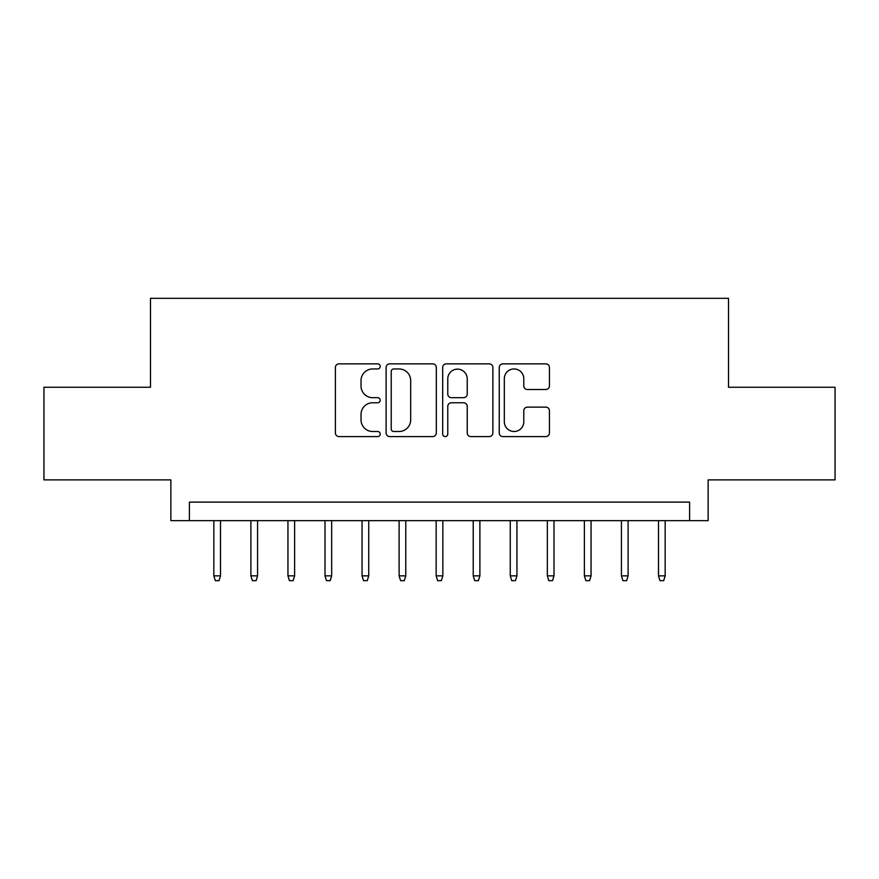 <?xml version="1.0" encoding="UTF-8"?>
<svg xmlns="http://www.w3.org/2000/svg" width="879" height="879" viewBox="0 0 879 879"><rect width="100%" height="100%" fill="white"/><g stroke="black" fill="none" stroke-linecap="round" stroke-linejoin="round"><path stroke-width="1.32" d="M380.211 366.4A2.549 2.549 0 0 0 377.673 363.851L339.03 363.851A3.637 3.637 0 0 0 335.393 367.488L335.393 432.951A3.637 3.637 0 0 0 339.03 436.588L377.673 436.588A2.549 2.549 0 0 0 380.211 434.05A2.549 2.549 0 0 0 377.673 431.501L372.674 431.501A11.636 11.636 0 0 1 361.027 419.865L361.027 414.405A11.636 11.636 0 0 1 372.674 402.769L377.673 402.769A2.549 2.549 0 0 0 380.211 400.22A2.549 2.549 0 0 0 377.673 397.682L372.674 397.682A11.636 11.636 0 0 1 361.027 386.035L361.027 380.585A11.636 11.636 0 0 1 372.674 368.949L377.673 368.949A2.549 2.549 0 0 0 380.211 366.4M545.793 389.496A3.637 3.637 0 0 0 549.43 385.859L549.43 367.488A3.637 3.637 0 0 0 545.793 363.851L502.876 363.851A3.637 3.637 0 0 0 499.239 367.488L499.239 432.951A3.637 3.637 0 0 0 502.876 436.588L545.793 436.588A3.637 3.637 0 0 0 549.43 432.951L549.43 410.768A3.637 3.637 0 0 0 545.793 407.131L527.422 407.131A3.637 3.637 0 0 0 523.785 410.768L523.785 421.777A9.724 9.724 0 0 1 514.061 431.501A9.724 9.724 0 0 1 504.326 421.777L504.326 378.673A9.724 9.724 0 0 1 514.061 368.949A9.724 9.724 0 0 1 523.785 378.673L523.785 385.859A3.637 3.637 0 0 0 527.422 389.496L545.793 389.496M689.608 520.643L708.144 520.643L708.144 479.89L835.05 479.89L835.05 387.254L728.515 387.254L728.515 298.322L150.485 298.322L150.485 387.254L43.95 387.254L43.95 479.89L170.856 479.89L170.856 520.643L689.608 520.643L689.608 502.118L189.392 502.118L189.392 520.643M436.314 367.488A3.637 3.637 0 0 0 432.677 363.851L389.76 363.851A3.637 3.637 0 0 0 386.123 367.488L386.123 432.951A3.637 3.637 0 0 0 389.76 436.588L432.677 436.588A3.637 3.637 0 0 0 436.314 432.951L436.314 367.488M446.323 363.851L489.24 363.851A3.637 3.637 0 0 1 492.877 367.488L492.877 432.951A3.637 3.637 0 0 1 489.24 436.588L470.869 436.588A3.637 3.637 0 0 1 467.232 432.951L467.232 406.406A3.637 3.637 0 0 0 463.596 402.769L451.41 402.769A3.637 3.637 0 0 0 447.774 406.406L447.774 434.05A2.549 2.549 0 0 1 445.224 436.588A2.549 2.549 0 0 1 442.686 434.05L442.686 367.488A3.637 3.637 0 0 1 446.323 363.851M393.759 368.949A2.549 2.549 0 0 0 391.221 371.487L391.221 428.952A2.549 2.549 0 0 0 393.759 431.501L399.033 431.501A11.636 11.636 0 0 0 410.68 419.865L410.68 380.585A11.636 11.636 0 0 0 399.033 368.949L393.759 368.949M467.232 378.86A9.724 9.724 0 0 0 457.509 369.125A9.724 9.724 0 0 0 447.774 378.86L447.774 394.045A3.637 3.637 0 0 0 451.41 397.682L463.596 397.682A3.637 3.637 0 0 0 467.232 394.045L467.232 378.86M220.508 575.855L219.025 580.678L215.322 580.678L213.839 575.855L220.508 575.855L220.508 520.643M213.839 575.855L213.839 520.643M257.569 575.855L256.086 580.678L252.383 580.678L250.9 575.855L257.569 575.855L257.569 520.643M250.9 575.855L250.9 520.643M294.619 575.855L293.136 580.678L289.433 580.678L287.949 575.855L294.619 575.855L294.619 520.643M287.949 575.855L287.949 520.643M331.669 575.855L330.196 580.678L326.483 580.678L324.999 575.855L331.669 575.855L331.669 520.643M324.999 575.855L324.999 520.643M368.73 575.855L367.246 580.678L363.543 580.678L362.06 575.855L368.73 575.855L368.73 520.643M362.06 575.855L362.06 520.643M405.779 575.855L404.296 580.678L400.593 580.678L399.11 575.855L405.779 575.855L405.779 520.643M399.11 575.855L399.11 520.643M442.84 575.855L441.357 580.678L437.643 580.678L436.16 575.855L442.84 575.855L442.84 520.643M436.16 575.855L436.16 520.643M479.89 575.855L478.407 580.678L474.704 580.678L473.221 575.855L479.89 575.855L479.89 520.643M473.221 575.855L473.221 520.643M516.94 575.855L515.457 580.678L511.754 580.678L510.27 575.855L516.94 575.855L516.94 520.643M510.27 575.855L510.27 520.643M554.001 575.855L552.517 580.678L548.804 580.678L547.331 575.855L554.001 575.855L554.001 520.643M547.331 575.855L547.331 520.643M591.051 575.855L589.567 580.678L585.864 580.678L584.381 575.855L591.051 575.855L591.051 520.643M584.381 575.855L584.381 520.643M628.1 575.855L626.617 580.678L622.914 580.678L621.431 575.855L628.1 575.855L628.1 520.643M621.431 575.855L621.431 520.643M665.161 575.855L663.678 580.678L659.975 580.678L658.492 575.855L665.161 575.855L665.161 520.643M658.492 575.855L658.492 520.643"/></g></svg>
